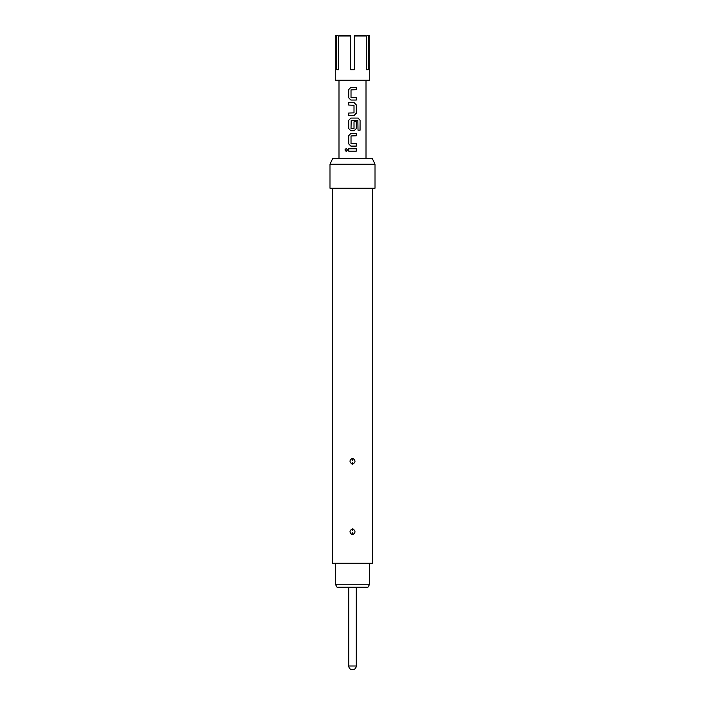 <?xml version="1.0" encoding="UTF-8"?>
<svg xmlns="http://www.w3.org/2000/svg" width="705" height="705" viewBox="0 0 705 705"><rect width="100%" height="100%" fill="white"/><g stroke="black" fill="none" stroke-linecap="round" stroke-linejoin="round"><path stroke-width="1.06" d="M346.208 148.499L345.001 149.962L346.208 151.425M347.503 149.962L346.173 148.499L344.921 149.962L346.173 151.425L347.503 149.962M368.292 35.999L368.292 69.751L366.415 69.751L366.415 35.999L365.763 35.25L366.415 35.999L354.377 35.999L354.377 69.751L350.623 69.751L350.623 35.999L338.585 35.999L338.585 69.751L336.708 69.751L336.708 35.999L335.254 35.999L335.254 80.247L369.746 80.247L369.746 35.999L368.292 35.999L367.631 35.25L368.997 35.25L369.746 35.999M348.711 151.143L356.325 151.143L356.325 148.781L348.711 148.781L348.711 151.143M350.87 146.102L356.325 146.102L356.325 143.741L351.019 143.582L351.019 135.942L356.325 135.792L356.325 133.421L350.87 133.421L348.711 135.633L348.711 143.899L350.87 146.102L348.711 143.899M350.87 130.751L354.166 130.751L356.325 128.539L356.325 121.771L354.007 121.771L354.007 128.486L351.019 128.486L351.178 120.687L357.876 120.687L358.017 130.196L360.079 130.196L360.079 120.273L358.166 118.07L350.87 118.07L348.711 120.273L348.711 128.539L350.87 130.751L348.711 128.539M348.711 115.391L354.166 115.391L356.325 113.188L356.325 104.922L354.166 102.71L348.711 102.71L348.711 105.071L354.007 105.23L354.007 112.871L348.711 113.029L348.711 115.391M350.87 100.031L356.325 100.031L356.325 97.669L351.019 97.519L351.019 89.879L356.325 89.72L356.325 87.358L350.87 87.358L348.711 89.561L348.711 97.828L350.87 100.031L348.711 97.828M369.676 584.251L367.939 587.247L337.06 587.247L335.324 584.251L369.676 584.251L369.676 563.251M335.324 584.251L335.324 563.251M352.782 458.312C355.805 460.462 355.708 462.427 352.5 464.207L352.218 464.181C349.195 462.039 349.283 460.074 352.5 458.294L352.544 460.233M352.782 528.812C355.805 530.962 355.708 532.927 352.5 534.707L352.218 534.681C349.195 532.539 349.283 530.574 352.5 528.794L352.544 530.733M372.372 188.253L372.372 563.251L332.628 563.251L332.628 188.253M374.998 164.247L330.002 164.247L330.002 188.253L374.998 188.253L374.998 164.247L372.205 158.246L332.795 158.246L330.002 164.247M352.5 669.75A3.754 3.754 0 0 0 356.254 665.996L348.746 665.996A3.754 3.754 0 0 0 352.5 669.75C354.774 669.53 356.025 668.278 356.254 665.996L356.254 587.247M335.254 35.999L336.003 35.25L337.369 35.25L336.708 35.999M339.237 35.25L338.585 35.999L339.237 35.25L350.623 35.25L350.623 35.999M354.377 35.999L354.377 35.25L365.763 35.25M366.415 69.751L368.292 69.751M338.585 69.751L336.708 69.751M348.755 148.781L348.755 151.143M356.281 151.143L356.281 148.781M356.281 135.792L356.281 133.421M350.887 133.421L348.755 135.633L348.755 143.899M356.281 146.102L356.281 143.741M359.999 130.196L360.079 120.273M359.999 120.273L358.096 118.07M350.887 118.07L348.755 120.273L348.755 128.539M354.148 130.751L356.281 128.539L356.281 121.771M354.148 115.391L356.281 113.188L356.325 104.922M356.281 104.922L354.148 102.71M348.755 102.71L348.755 105.071M348.755 113.029L348.755 115.391M356.281 89.72L356.281 87.358M350.887 87.358L348.755 89.561L348.755 97.828M356.281 100.031L356.281 97.669M352.456 462.268L352.218 464.181M352.456 532.768L352.218 534.681M338.999 158.246L338.999 80.247M366.001 158.246L366.001 80.247M348.746 665.996L348.746 587.247"/></g></svg>
